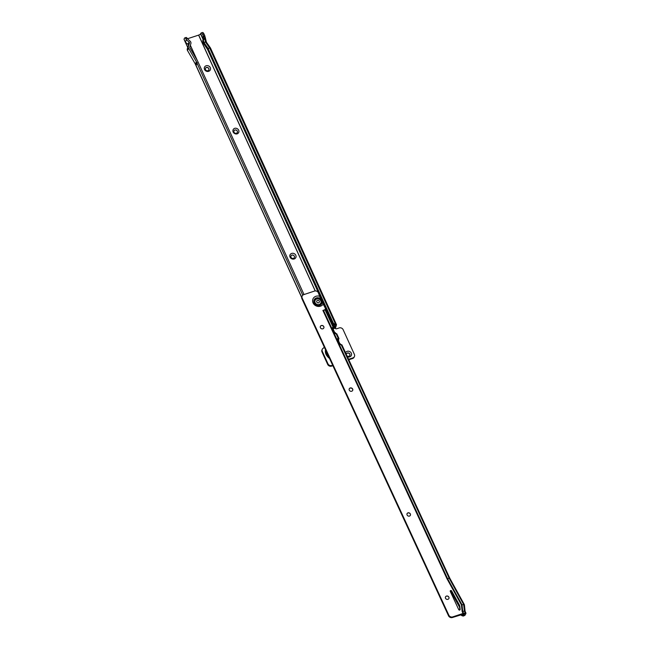 <?xml version="1.0" encoding="UTF-8"?>
<svg xmlns="http://www.w3.org/2000/svg" width="650" height="650" viewBox="0 0 650 650"><rect width="100%" height="100%" fill="white"/><g stroke="black" fill="none" stroke-linecap="round" stroke-linejoin="round"><path stroke-width="0.97" d="M208.666 71.321A3.201 2.86 -154.9 0 1 206.139 65.78A3.201 2.86 -154.9 0 1 208.666 71.321M206.407 67.454A1.885 1.682 25.1 0 0 207.894 70.712A1.885 1.682 25.1 0 0 206.407 67.454M237.177 133.868A3.201 2.86 -154.9 0 1 234.65 128.334A3.201 2.86 -154.9 0 1 237.177 133.868M234.918 130.008A1.885 1.682 25.1 0 0 236.405 133.266A1.885 1.682 25.1 0 0 234.918 130.008M294.19 258.976A3.201 2.86 -154.9 0 1 291.663 253.435A3.201 2.86 -154.9 0 1 294.19 258.976M291.931 255.117A1.885 1.682 25.1 0 0 293.418 258.375A1.885 1.682 25.1 0 0 291.931 255.117M345.54 352.739A3.201 2.86 -154.9 0 1 351.309 353.169A3.201 2.86 -154.9 0 1 347.409 356.785M346.978 355.851A1.885 1.682 25.1 0 0 349.473 353.527A1.885 1.682 25.1 0 0 346.328 354.453M208.837 69.924A1.885 1.682 25.1 0 0 205.433 68.323M237.347 132.478A1.885 1.682 25.1 0 0 233.935 130.877M294.361 257.579A1.885 1.682 25.1 0 0 290.948 255.978M349.863 355.485A1.885 1.682 25.1 0 0 346.458 353.884M196.804 62.684L195.78 64.87L196.064 65.52L197.291 62.896L196.389 61.774L195.366 64.098L187.493 50.513A2.259 2.015 -154.9 0 1 187.289 48.929L188.354 46.662A2.259 2.015 25.1 0 0 188.557 48.246L196.389 61.774M204.807 35.742L205.091 37.651L202.686 40.788L203.856 38.399L203.377 35.961L204.807 35.742L203.848 33.711L202.491 34.157A3.014 0.983 -108.1 0 0 201.191 32.939A3.014 0.983 -108.1 0 0 200.939 33.199L200.094 34.426L198.607 35.124L187.452 38.756L189.995 41.056A2.633 2.356 25.1 0 1 190.864 43.656L189.776 47.149A0.756 0.674 25.1 0 0 189.841 47.678L197.714 61.263L304.021 294.539M203.881 38.277L203.352 36.164L203.873 38.342M203.409 36.286L202.694 34.596L204.067 34.117M203.352 36.164L202.581 37.806L203.117 40.048M201.191 32.939L202.548 32.5A3.014 0.983 71.9 0 1 203.848 33.711M203.377 35.961L202.694 34.596M210.454 47.954L336.505 324.724A1.731 0.536 155.5 0 1 336.489 324.764L335.506 328.039L334.693 327.957L334.433 326.69L335.132 325.203L336.505 324.724L335.587 324.309L209.601 47.864A1.731 0.536 -24.5 0 1 210.438 47.929A1.731 0.536 -24.5 0 1 210.454 47.954L206.391 42.201L205.148 36.993L204.636 38.35L205.53 42.079L206.367 42.38M187.793 47.344L189.442 43.168L188.354 46.662M195.366 63.952L301.697 297.269M187.785 47.369L185.347 42.136L186.412 39.869L185.933 38.919A3.014 0.983 -108.1 0 0 184.754 37.911A3.014 0.983 -108.1 0 0 184.502 38.171L184.048 39.13L185.388 42.055M184.754 37.911L186.111 37.472A3.014 0.983 71.9 0 1 187.289 38.48L186.103 39.211M188.427 45.183L188.053 44.354A1.129 1.008 -154.9 0 1 188.386 45.435M187.761 47.426L187.289 48.929M197.104 63.334L302.762 295.189M189.442 43.168A1.129 1.008 25.1 0 0 189.069 42.055L186.412 39.869M324.342 347.238A1.129 1.008 -154.9 0 1 323.692 347.953L323.83 347.912A3.014 2.689 25.1 0 0 322.311 351.398L327.949 363.781A3.014 2.689 25.1 0 0 331.849 365.503L332.67 365.235M348.571 359.304L352.877 357.898A3.014 2.689 25.1 0 0 354.396 354.412L343.119 329.648A3.014 2.689 25.1 0 0 339.219 327.925L336.578 328.786A1.129 1.008 -154.9 0 1 335.124 328.144L333.377 328.713M202.686 40.788L203.255 43.144L203.881 42.437L207.943 48.222L333.206 322.871A3.014 2.348 41.6 0 0 335.587 324.309L334.953 325.016A3.014 2.348 -138.4 0 1 332.572 323.57L325.561 308.384M325.057 307.271L207.317 48.929L209.601 47.864L205.53 42.079L203.881 42.437L203.344 40.203L204.636 38.35M332.971 322.554L332.337 323.261M333.052 324.098L334.384 327.031L335.741 326.592M334.693 327.957L333.385 328.583M324.074 347.734A1.129 1.008 25.1 0 0 323.984 347.271L324.171 346.864M354.421 356.574L354.128 357.183A3.014 2.689 -154.9 0 1 352.592 358.516L348.782 359.751M331.849 365.503L331.565 366.121L332.873 365.69M331.565 366.121A3.014 2.689 -154.9 0 1 327.665 364.398L322.026 352.016A3.014 2.689 -154.9 0 1 322.002 349.854L322.294 349.237M189.069 42.055L188.004 44.322L185.364 42.153M204.206 44.501L207.407 49.116M202.832 40.698L203.344 40.203M203.856 38.399L203.702 37.318L204.823 35.799M203.255 43.144L207.317 48.929M196.064 65.52L197.291 62.896M325.683 350.139A8.247 7.369 25.1 0 0 328.567 356.379M325.496 349.724A8.361 7.467 25.1 0 0 328.965 357.24M328.673 356.59A8.361 7.467 -154.9 0 1 325.585 349.919M445.486 596.952A1.885 1.682 -154.9 0 1 448.898 598.553M406.998 513.711A1.885 1.682 -154.9 0 1 410.402 515.304M349.253 388.846A1.885 1.682 -154.9 0 1 352.658 390.439M320.377 326.414A1.885 1.682 -154.9 0 1 323.789 328.014M320.011 305.248A4.16 3.713 25.1 0 0 322.002 301.86L320.889 299.447A4.16 3.713 25.1 0 0 315.965 298.35A4.16 3.713 25.1 0 0 313.974 302.421M322.002 301.86L325.52 308.514A1.129 1.008 25.1 0 0 325.341 309.579L322.887 310.416A1.731 0.536 -24.8 0 1 323.456 310.269L325.138 309.993A1.731 0.536 -24.8 0 1 325.455 309.969L326.227 311.228M446.461 596.091A1.885 1.682 25.1 0 0 445.916 598.837A1.885 1.682 25.1 0 0 448.5 596.594A1.885 1.682 25.1 0 0 446.461 596.091M407.964 512.842A1.885 1.682 25.1 0 0 409.467 516.092A1.885 1.682 25.1 0 0 407.964 512.842M350.22 387.977A1.885 1.682 25.1 0 0 351.723 391.235A1.885 1.682 25.1 0 0 352.267 388.481A1.885 1.682 25.1 0 0 350.22 387.977M321.352 325.544A1.885 1.682 25.1 0 0 322.855 328.803A1.885 1.682 25.1 0 0 321.352 325.544M459.704 610.066A0.756 0.674 25.1 0 0 460.135 609.408L459.818 606.344A3.762 3.364 25.1 0 0 459.396 605.02L451.636 590.939A0.756 0.674 25.1 0 0 450.304 591.435L458.729 609.643A0.756 0.674 25.1 0 0 459.704 610.066M302.185 295.969A3.014 2.689 25.1 0 0 302.209 298.147L301.925 298.756A3.014 2.689 -154.9 0 1 301.901 296.579L302.185 295.969A3.014 2.689 25.1 0 1 303.713 294.645L314.446 291.078A3.014 2.689 -154.9 0 1 318.354 292.784L320.889 299.447M302.209 298.147L448.825 615.184A3.014 2.689 25.1 0 0 452.725 616.891L452.441 617.5L464.514 613.779L463.799 615.534L465.132 615.119A1.731 0.536 -24.8 0 0 465.148 615.079L465.952 613.372A1.731 0.536 -24.8 0 0 465.969 613.161A1.731 0.536 -24.8 0 0 465.286 613.039L464.384 611.089A1.731 0.536 -24.8 0 1 465.067 611.211A1.731 0.536 -24.8 0 1 465.083 611.268L464.401 604.744A1.731 0.536 155.2 0 0 464.376 604.679A1.731 0.536 155.2 0 0 463.702 604.565L462.02 604.841L462.694 611.366L464.384 611.089L463.702 604.565L449.191 578.248L341.226 344.776A1.731 0.536 -24.8 0 1 341.786 344.793L341.786 344.793M452.441 617.5A3.014 2.689 -154.9 0 1 448.532 615.794L448.825 615.184M301.925 298.756L448.532 615.794M459.851 610.001L459.534 606.954A3.762 3.364 25.1 0 0 459.111 605.637L451.344 591.549A0.756 0.674 25.1 0 0 450.247 591.24M449.857 578.581A1.731 0.536 155.2 0 0 449.881 578.37A1.731 0.536 155.2 0 0 449.191 578.248L447.509 578.524L462.02 604.841A1.731 0.536 155.2 0 0 461.459 604.979L462.142 611.512A1.731 0.536 -24.8 0 1 462.694 611.366L463.596 613.316L465.286 613.039L464.514 613.779M461.459 604.979L446.948 578.671L322.896 310.408M452.725 616.891L463.044 613.462A1.731 0.536 -24.8 0 1 463.596 613.316L462.824 614.055L463.799 615.534M464.376 604.679L449.873 578.362A1.731 0.536 155.2 0 0 449.873 578.362L341.9 344.866M338.967 338.666L337.545 338.999L338.78 338.293L338.967 338.666L338.78 338.293A1.731 0.536 155.2 0 0 338.219 338.276L337.984 338.317A0.756 0.528 46.4 0 0 337.707 339.056L340.113 344.264A0.756 0.528 46.4 0 0 340.99 344.817L341.226 344.776A9.791 8.751 -154.9 0 0 339.763 343.493M333.856 327.616L333.661 327.234L333.856 327.616L332.434 327.941L333.661 327.234A1.731 0.536 155.2 0 0 333.109 327.218L332.865 327.259A0.756 0.528 46.4 0 0 332.597 328.006L335.002 333.206A0.756 0.528 46.4 0 0 335.871 333.767L336.115 333.726A1.731 0.536 -24.8 0 1 336.676 333.734L336.676 333.734M323.456 310.269L447.509 578.524A1.731 0.536 155.2 0 0 446.948 578.671M461.037 614.965L461.037 614.965A3.014 2.852 -8.6 0 0 463.613 615.997L463.539 615.517A3.014 2.852 -8.6 0 1 461.086 614.624M325.154 309.993L325.341 309.579M463.613 615.997L465.132 615.119M334.498 332.109A9.791 8.751 -154.9 0 1 336.237 333.71M338.577 340.933A9.791 8.751 25.1 0 0 338.577 338.78M333.312 329.55A9.791 8.751 25.1 0 0 333.352 327.754M459.501 606.759L450.921 591.183M459.558 607.197L450.702 591.134M321.848 301.567A0.569 0.504 -154.9 0 1 322.489 302.234M321.856 301.592A0.569 0.504 -154.9 0 1 322.481 302.226M315.079 300.454A3.161 2.828 25.1 0 0 319.183 304.574A3.161 2.828 25.1 0 0 320.808 303.144M319.231 304.484A3.161 2.828 25.1 0 0 320.133 299.869A3.161 2.828 25.1 0 0 315.104 300.414A3.161 2.828 25.1 0 0 319.231 304.484M318.589 302.803A1.381 1.235 -154.9 0 1 317.484 300.406A1.381 1.235 -154.9 0 1 318.589 302.803M329.493 358.369A5.72 5.111 -154.9 0 1 328.031 357.102M327.982 357.061A5.72 5.111 25.1 0 0 329.501 358.386M202.581 37.806L200.704 33.694M190.328 45.378L197.048 60.117M190.361 45.273L197.429 60.775M315.185 290.932L198.607 35.124M332.572 323.57L333.206 322.871M334.433 326.69L335.79 326.243M187.289 38.48L185.933 38.919M334.758 328.266L332.605 323.611M202.824 38.846L200.541 33.824M315.274 290.932L198.681 35.092M352.877 357.898L352.592 358.516M322.311 351.398L322.026 352.016M327.949 363.781L327.665 364.398M188.557 48.246L187.493 50.513M203.434 36.229L204.059 38.837M325.455 350.058A8.174 7.304 25.1 0 0 329.322 358.004M326.113 351.073A8.174 7.304 25.1 0 0 327.762 354.632M320.97 299.666A4.087 3.648 25.1 0 0 315.778 298.529A4.087 3.648 25.1 0 0 314.259 303.062A4.087 3.648 25.1 0 0 314.527 303.558M318.776 305.549A4.087 3.648 25.1 0 0 321.904 301.689M314.169 302.941A4.274 3.819 25.1 0 0 320.076 305.216A4.274 3.819 25.1 0 0 322.205 301.982M460.135 609.408L459.867 609.984M320.052 296.457A5.72 5.111 25.1 0 0 314.072 297.375A5.72 5.111 25.1 0 0 313.081 302.941A5.72 5.111 25.1 0 0 318.264 306.442A5.72 5.111 25.1 0 0 323.391 303.672M320.832 299.016A4.274 3.819 25.1 0 0 315.819 298.163A4.274 3.819 25.1 0 0 313.95 302.348A4.274 3.819 25.1 0 0 314.153 302.9L313.95 302.348M463.044 613.462L462.142 611.512M337.642 338.829L338.219 338.276L336.115 333.726M332.524 327.771L333.109 327.218L325.138 309.993M463.799 615.526L463.093 614.006M451.636 590.939L451.344 591.549M459.396 605.02L459.111 605.637M459.818 606.344L459.534 606.954M184.031 39.341L187.744 47.483M195.154 63.733L195.804 65.171M196.016 65.642L301.673 297.481M329.371 358.109L325.455 350.041M336.789 333.816L338.918 338.431M465.067 611.211L465.969 613.161M326.186 310.887L333.808 327.373M314.161 302.916C315.591 305.232 317.558 305.996 320.076 305.216"/></g></svg>

